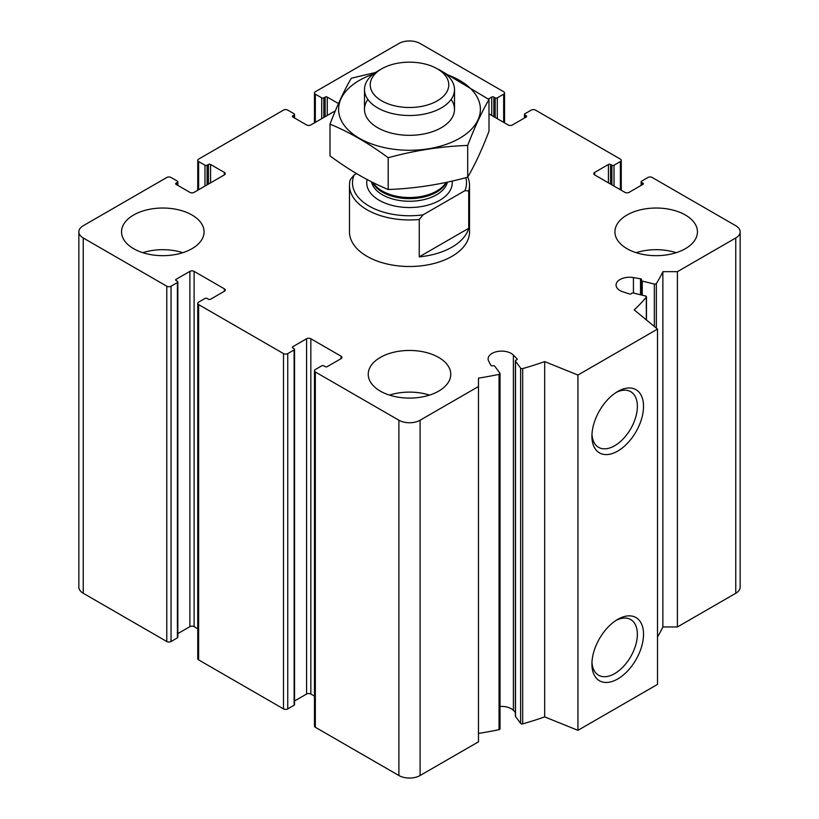 <?xml version="1.0" encoding="UTF-8"?>
<svg xmlns="http://www.w3.org/2000/svg" width="819" height="819" viewBox="0 0 819 819"><rect width="100%" height="100%" fill="white"/><g stroke="black" fill="none" stroke-linecap="round" stroke-linejoin="round"><path stroke-width="1.23" d="M493.847 116.687L493.847 97.082L495.178 97.85A1.505 0.87 0 0 0 497.297 97.85L503.665 94.175A3 1.73 0 0 0 504.545 92.956A3 1.73 0 0 0 503.665 91.728L420.106 43.489A15.008 8.661 0 0 0 398.894 43.489L315.335 91.728A3 1.73 0 0 0 314.455 92.956A3 1.73 0 0 0 315.335 94.175L321.703 97.85A1.505 0.87 0 0 0 323.822 97.85L325.153 97.082A1.505 0.87 0 0 1 327.272 97.082L338.482 103.563M335.37 110.79L310.831 124.959A3 1.73 0 0 1 306.582 124.959L292.792 116.994L292.792 115.766A1.505 0.87 0 0 0 292.352 116.38A1.505 0.87 0 0 0 292.792 116.994M292.792 115.766L294.113 115.008A1.505 0.87 0 0 0 294.553 114.394A1.505 0.87 0 0 0 294.113 113.78L287.745 110.104A3 1.73 0 0 0 283.507 110.104L198.628 159.111A3 1.73 0 0 0 197.748 160.34A3 1.73 0 0 0 198.628 161.558L204.985 165.233A1.505 0.87 0 0 0 207.115 165.233L208.435 164.465A1.505 0.87 0 0 1 210.565 164.465L224.355 172.43A3 1.73 0 0 1 225.235 173.659A3 1.73 0 0 1 224.355 174.887L194.113 192.342A3 1.73 0 0 1 189.875 192.342L176.075 184.377L176.075 183.149A1.505 0.87 0 0 0 175.635 183.763A1.505 0.87 0 0 0 176.075 184.377M176.075 183.149L177.406 182.391A1.505 0.87 0 0 0 177.846 181.777A1.505 0.87 0 0 0 177.406 181.163L171.038 177.488A3 1.73 0 0 0 166.789 177.488L83.241 225.727A15.008 8.661 0 0 0 78.849 231.849A15.008 8.661 0 0 0 83.241 237.981L166.789 286.22A3 1.73 0 0 0 171.038 286.22L177.406 282.545A1.505 0.87 0 0 0 177.846 281.931A1.505 0.87 0 0 0 177.406 281.316L176.075 280.548L176.075 279.33A1.505 0.87 0 0 0 175.635 279.934A1.505 0.87 0 0 0 176.075 280.548M78.849 231.849L78.849 587.151A15.008 8.661 0 0 0 83.241 593.273L166.789 641.512A3 1.73 0 0 0 171.038 641.512L177.406 637.837A1.505 0.87 0 0 0 177.846 637.223L177.846 281.931M176.075 279.33L189.875 271.365A3 1.73 0 0 1 194.113 271.365L224.355 288.82A3 1.73 0 0 1 225.235 290.049A3 1.73 0 0 1 224.355 291.267L210.565 299.232A1.505 0.87 0 0 1 208.435 299.232L207.115 298.474A1.505 0.87 0 0 0 204.985 298.474L198.628 302.15A3 1.73 0 0 0 197.748 303.368A3 1.73 0 0 0 198.628 304.596L283.507 353.603A3 1.73 0 0 0 287.745 353.603L294.113 349.928A1.505 0.87 0 0 0 294.553 349.314A1.505 0.87 0 0 0 294.113 348.699L292.792 347.932L292.792 346.713A1.505 0.87 0 0 0 292.352 347.317A1.505 0.87 0 0 0 292.792 347.932M177.846 633.599L189.875 626.658L189.875 271.365M197.748 628.757L194.113 626.658A3 1.73 0 0 0 189.875 626.658M197.748 303.368L197.748 658.66A3 1.73 0 0 0 198.628 659.889L283.507 708.896A3 1.73 0 0 0 287.745 708.896L294.113 705.22A1.505 0.87 0 0 0 294.553 704.606L294.553 349.314M292.792 346.713L306.582 338.749A3 1.73 0 0 1 310.831 338.749L341.062 356.204A3 1.73 0 0 1 341.943 357.432A3 1.73 0 0 1 341.062 358.65L327.272 366.615A1.505 0.87 0 0 1 325.153 366.615L323.822 365.847A1.505 0.87 0 0 0 321.703 365.847L315.335 369.523A3 1.73 0 0 0 314.455 370.751A3 1.73 0 0 0 315.335 371.98L398.894 420.219A15.008 8.661 0 0 0 420.106 420.219L478.47 386.527L478.47 378.132A262.592 151.607 0 0 0 499.047 374.365A1.505 0.87 0 0 0 500.03 373.556A1.505 0.87 0 0 0 499.918 373.218L494.778 366.236A1.505 0.87 0 0 0 492.813 365.776A1.505 0.87 0 0 1 490.786 365.223L488.677 361.138A13.503 7.801 0 0 1 488.124 358.917A13.503 7.801 0 0 1 498.198 351.371A13.503 7.801 0 0 1 513.39 355.088L517.014 358.804A1.505 0.87 0 0 1 517.209 359.224A1.505 0.87 0 0 1 516.298 360.022A1.505 0.87 0 0 0 515.376 360.821A1.505 0.87 0 0 0 515.499 361.159L520.628 368.14A1.505 0.87 0 0 0 522.676 368.581A262.592 151.607 0 0 0 544.676 361.599L577.938 375.041L657.514 329.095L634.223 309.899A262.592 151.607 0 0 0 646.314 297.195A1.505 0.87 0 0 0 646.467 296.816A1.505 0.87 0 0 0 645.556 296.017L633.466 293.048A1.505 0.87 0 0 0 631.5 293.509A1.505 0.87 0 0 1 629.381 293.929L622.942 291.83A13.503 7.801 0 0 1 616.072 285.043A13.503 7.801 0 0 1 633.435 277.569L640.509 278.788A1.505 0.87 0 0 1 641.584 279.617A1.505 0.87 0 0 1 641.461 279.955A1.505 0.87 0 0 0 641.349 280.293A1.505 0.87 0 0 0 642.26 281.091L654.35 284.05A1.505 0.87 0 0 0 656.347 283.548A262.592 151.607 0 0 0 662.868 271.673L677.405 271.673L735.759 237.981A15.008 8.661 0 0 0 740.151 231.849A15.008 8.661 0 0 0 735.759 225.727L652.211 177.488A3 1.73 0 0 0 647.962 177.488L641.594 181.163A1.505 0.87 0 0 0 641.154 181.777A1.505 0.87 0 0 0 641.594 182.391L642.925 183.149A1.505 0.87 0 0 1 643.365 183.763A1.505 0.87 0 0 1 642.925 184.377L629.125 192.342A3 1.73 0 0 1 624.887 192.342L594.645 174.887L594.645 172.43A3 1.73 0 0 0 593.765 173.659A3 1.73 0 0 0 594.645 174.887M294.553 700.982L306.582 694.041L306.582 338.749M314.455 696.14L310.831 694.041A3 1.73 0 0 0 306.582 694.041M314.455 370.751L314.455 726.043A3 1.73 0 0 0 315.335 727.272L398.894 775.511A15.008 8.661 0 0 0 420.106 775.511L478.47 741.819L478.47 386.527M478.47 733.425A262.592 151.607 0 0 0 499.047 729.668A1.505 0.87 0 0 0 500.03 728.849L500.03 373.556M515.376 712.417L513.39 710.38A13.503 7.801 0 0 0 500.03 706.469M515.499 715.775A1.505 0.87 0 0 0 515.376 716.113A1.505 0.87 0 0 0 515.499 716.451L520.628 723.433A1.505 0.87 0 0 0 522.676 723.873A262.592 151.607 0 0 0 544.676 716.891L544.676 361.599M544.676 716.891L577.938 730.333L577.938 375.041M617.721 678.961A36.497 21.069 -60 0 1 591.922 664.066A36.497 21.069 -60 0 1 617.721 619.369A36.497 21.069 -60 0 1 643.529 634.275A36.497 21.069 -60 0 1 617.721 678.961M617.721 451.085A36.497 21.069 -60 0 1 591.922 436.189A36.497 21.069 -60 0 1 617.721 391.492A36.497 21.069 -60 0 1 643.529 406.388A36.497 21.069 -60 0 1 617.721 451.085M577.938 730.333L657.514 684.397L657.514 329.095M657.514 636.957A262.592 151.607 0 0 0 662.868 626.965L662.868 271.673M662.868 626.965L677.405 626.965L677.405 271.673M677.405 626.965L735.759 593.273A15.008 8.661 0 0 0 740.151 587.151L740.151 231.849M594.645 172.43L608.435 164.465A1.505 0.87 0 0 1 610.564 164.465L611.885 165.233A1.505 0.87 0 0 0 614.015 165.233L620.372 161.558A3 1.73 0 0 0 621.252 160.34A3 1.73 0 0 0 620.372 159.111L535.493 110.104A3 1.73 0 0 0 531.255 110.104L524.887 113.78A1.505 0.87 0 0 0 524.447 114.394A1.505 0.87 0 0 0 524.887 115.008L526.207 115.766A1.505 0.87 0 0 1 526.648 116.38A1.505 0.87 0 0 1 526.207 116.994L512.418 124.959A3 1.73 0 0 1 508.169 124.959L488.994 113.882M488.329 99.048L491.728 97.082A1.505 0.87 0 0 1 493.847 97.082M627.006 248.7A41.267 23.823 0 0 0 671.979 253.859A41.267 23.823 0 0 0 697.45 231.849A41.267 23.823 0 0 0 685.36 215.008A41.267 23.823 0 0 0 640.397 209.838A41.267 23.823 0 0 0 614.926 231.849A41.267 23.823 0 0 0 627.006 248.7M133.64 248.7A41.267 23.823 0 0 0 178.603 253.859A41.267 23.823 0 0 0 204.074 231.849A41.267 23.823 0 0 0 191.994 215.008A41.267 23.823 0 0 0 147.021 209.838A41.267 23.823 0 0 0 121.55 231.849A41.267 23.823 0 0 0 133.64 248.7M380.323 391.124A41.267 23.823 0 0 0 425.286 396.283A41.267 23.823 0 0 0 450.767 374.273A41.267 23.823 0 0 0 438.677 357.432A41.267 23.823 0 0 0 393.714 352.262A41.267 23.823 0 0 0 368.233 374.273A41.267 23.823 0 0 0 380.323 391.124M467.792 177.037A60.022 34.654 180 0 1 469.522 185.299L469.522 231.849A60.022 34.654 180 0 1 409.5 266.503A60.022 34.654 180 0 1 349.478 231.849L349.478 185.299A60.022 34.654 180 0 1 350.276 179.668L354.125 175L356.541 173.608M616.134 392.465A32.136 18.55 -60 0 1 630.712 391.687A32.136 18.55 -60 0 1 635.636 417.434A32.136 18.55 -60 0 1 614.639 445.751A32.136 18.55 -60 0 1 598.576 447.338A32.136 18.55 -60 0 1 591.973 434.326M616.134 620.352A32.136 18.55 -60 0 1 630.712 619.563A32.136 18.55 -60 0 1 635.636 645.311A32.136 18.55 -60 0 1 614.639 673.627A32.136 18.55 -60 0 1 598.576 675.214A32.136 18.55 -60 0 1 591.973 662.202M389.465 395.106A41.267 23.823 180 0 1 429.535 395.106M142.782 252.682A41.267 23.823 180 0 1 182.852 252.682M636.148 252.682A41.267 23.823 180 0 1 676.218 252.682M354.125 175A57.023 32.924 180 0 0 423.085 214.813L464.875 190.694A57.023 32.924 180 0 0 465.816 177.692M469.522 185.299A60.022 34.654 180 0 1 468.724 190.919L464.875 190.694M423.085 214.813L419.246 219.492A60.022 34.654 180 0 1 349.478 185.299M468.724 190.919L468.724 228.286A60.022 34.654 0 0 1 419.246 256.859L468.724 228.286M419.246 219.492L419.246 256.859M441.328 71.151L437.264 68.806A39.261 22.666 180 0 1 437.264 100.86A39.261 22.666 180 0 1 381.736 100.86A39.261 22.666 180 0 1 381.736 68.806A39.261 22.666 180 0 1 437.264 68.806L441.328 71.151A45.014 25.993 180 0 1 454.514 89.537A45.014 25.993 180 0 1 409.5 115.52A45.014 25.993 180 0 1 364.486 89.537A45.014 25.993 180 0 1 377.672 71.151L381.736 68.806M445.833 74.191A70.895 40.93 180 0 1 459.633 138.278A70.895 40.93 180 0 1 353.562 134.49A70.895 40.93 180 0 1 373.167 74.191M451.115 99.437A45.014 25.993 180 0 1 441.328 127.713A45.014 25.993 180 0 1 377.672 127.713A45.014 25.993 180 0 1 367.885 99.437M375.552 72.471L351.31 78.235C344.205 90.356 337.1 105.651 330.006 124.13C349.15 132.013 368.55 143.212 388.196 157.729C414.701 150.45 441.195 146.355 467.69 145.434C474.795 126.955 481.9 111.66 488.994 99.529L438.871 69.492M488.994 99.529L488.994 131.296C481.9 149.775 474.795 165.069 467.69 177.191C441.195 184.47 414.701 188.575 388.196 189.496C369.052 181.613 349.652 170.413 330.006 155.897L330.006 124.13M467.69 145.434L467.69 177.191M388.196 157.729L388.196 189.496M315.335 122.359L315.335 94.175M321.703 118.683L321.703 97.85M323.822 117.455L323.822 97.85M325.153 116.687L325.153 97.082M327.272 115.469L327.272 97.082M294.113 117.762L294.113 115.008M198.628 189.742L198.628 161.558M204.985 186.067L204.985 165.233M207.115 184.838L207.115 165.233M208.435 184.07L208.435 164.465M210.565 182.842L210.565 164.465M224.355 174.887L224.355 172.43M177.406 185.145L177.406 182.391M83.241 593.273L83.241 237.981M166.789 641.512L166.789 286.22M171.038 641.512L171.038 286.22M177.406 637.837L177.406 282.545M194.113 626.658L194.113 271.365M224.355 291.267L224.355 288.82M198.628 659.889L198.628 304.596M283.507 708.896L283.507 353.603M287.745 708.896L287.745 353.603M294.113 705.22L294.113 349.928M310.831 694.041L310.831 338.749M341.062 358.65L341.062 356.204M315.335 727.272L315.335 371.98M398.894 775.511L398.894 420.219M420.106 775.511L420.106 420.219M499.047 729.668L499.047 374.365M513.39 710.38L513.39 355.088M517.014 359.654L517.014 358.804M515.499 716.451L515.499 361.159M520.628 723.433L520.628 368.14M522.676 723.873L522.676 368.581M646.314 319.871L646.314 297.195M633.435 293.038L633.435 277.569M640.509 294.779L640.509 278.788M642.26 295.209L642.26 281.091M654.35 326.494L654.35 284.05M656.347 328.143L656.347 283.548M735.759 593.273L735.759 237.981M641.594 185.145L641.594 182.391M642.925 184.377L642.925 183.149M608.435 182.842L608.435 164.465M610.564 184.07L610.564 164.465M611.885 184.838L611.885 165.233M614.015 186.067L614.015 165.233M620.372 189.742L620.372 161.558M524.887 117.762L524.887 115.008M526.207 116.994L526.207 115.766M491.728 115.469L491.728 97.082M495.178 117.455L495.178 97.85M497.297 118.683L497.297 97.85M503.665 122.359L503.665 94.175M452.149 181.071A42.762 24.693 180 0 1 408.169 207.524A42.762 24.693 180 0 1 367.117 179.535M445.997 182.432A38.534 22.246 180 0 1 409.654 197.533A38.534 22.246 180 0 1 373.106 182.596M446.427 182.34A38.268 22.093 180 0 1 409.5 198.638A38.268 22.093 180 0 1 372.573 182.33M447.42 182.125A38.268 22.093 180 0 1 409.213 201.259A38.268 22.093 180 0 1 371.509 181.798M314.455 122.86L314.455 92.956M294.553 118.018L294.553 114.394M197.748 190.243L197.748 160.34M177.846 185.401L177.846 181.777M515.376 716.113L515.376 360.821M646.467 319.994L646.467 296.816M641.349 294.983L641.349 280.293M641.154 185.401L641.154 181.777M621.252 190.243L621.252 160.34M524.447 118.018L524.447 114.394M504.545 122.86L504.545 92.956M364.486 89.537L364.486 109.336M454.514 89.537L454.514 109.336"/></g></svg>
